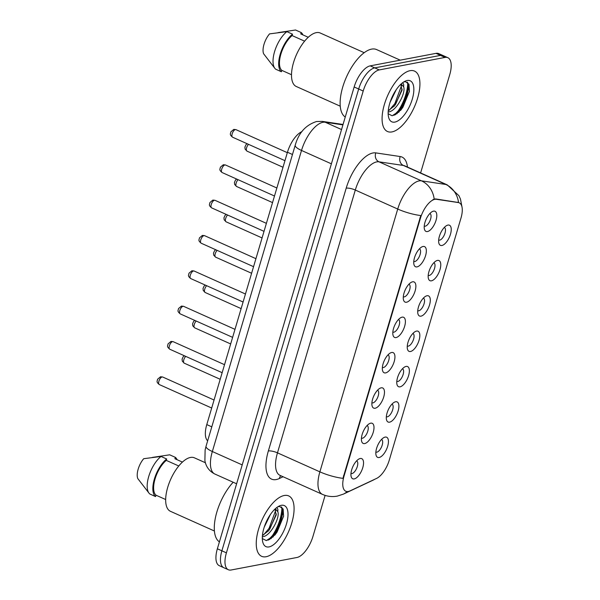 <?xml version="1.0" encoding="UTF-8"?>
<svg xmlns="http://www.w3.org/2000/svg" width="600" height="600" viewBox="0 0 600 600"><rect width="100%" height="100%" fill="white"/><g stroke="black" fill="none" stroke-linecap="round" stroke-linejoin="round"><path stroke-width="0.9" d="M395.625 401.76A11.033 4.838 -65.9 0 1 398.138 410.91A11.033 4.838 -65.9 0 1 389.58 422.168A11.033 4.838 -65.9 0 1 386.513 419.79A11.033 4.838 -65.9 0 1 388.185 409.987A11.033 4.838 -65.9 0 1 394.388 402.21A11.033 4.838 -65.9 0 1 395.625 401.76M386.332 416.715A6.893 3.022 114.1 0 0 386.385 416.737A6.893 3.022 114.1 0 0 387.315 416.82A6.893 3.022 114.1 0 0 392.347 410.737A6.893 3.022 114.1 0 0 392.025 404.153A6.893 3.022 114.1 0 0 391.972 404.13M406.088 366.42A11.033 4.838 -65.9 0 1 408.607 375.577A11.033 4.838 -65.9 0 1 400.043 386.835A11.033 4.838 -65.9 0 1 396.975 384.45A11.033 4.838 -65.9 0 1 398.655 374.647A11.033 4.838 -65.9 0 1 404.85 366.87A11.033 4.838 -65.9 0 1 406.088 366.42M396.803 381.375A6.893 3.022 114.1 0 0 396.855 381.397A6.893 3.022 114.1 0 0 397.785 381.487A6.893 3.022 114.1 0 0 402.817 375.397A6.893 3.022 114.1 0 0 402.495 368.812A6.893 3.022 114.1 0 0 402.442 368.79M416.558 331.08A11.033 4.838 -65.9 0 1 419.07 340.237A11.033 4.838 -65.9 0 1 410.513 351.495A11.033 4.838 -65.9 0 1 407.445 349.11A11.033 4.838 -65.9 0 1 409.118 339.315A11.033 4.838 -65.9 0 1 415.32 331.538A11.033 4.838 -65.9 0 1 416.558 331.08M407.272 346.035A6.893 3.022 114.1 0 0 407.325 346.058A6.893 3.022 114.1 0 0 408.255 346.147A6.893 3.022 114.1 0 0 413.287 340.058A6.893 3.022 114.1 0 0 412.957 333.48A6.893 3.022 114.1 0 0 412.905 333.457M427.028 295.748A11.033 4.838 -65.9 0 1 429.54 304.897A11.033 4.838 -65.9 0 1 420.982 316.155A11.033 4.838 -65.9 0 1 417.915 313.778A11.033 4.838 -65.9 0 1 419.588 303.975A11.033 4.838 -65.9 0 1 425.79 296.197A11.033 4.838 -65.9 0 1 427.028 295.748M417.735 310.702A6.893 3.022 114.1 0 0 417.787 310.725A6.893 3.022 114.1 0 0 418.717 310.808A6.893 3.022 114.1 0 0 423.75 304.725A6.893 3.022 114.1 0 0 423.428 298.14A6.893 3.022 114.1 0 0 423.375 298.118M437.49 260.407A11.033 4.838 -65.9 0 1 440.01 269.565A11.033 4.838 -65.9 0 1 431.445 280.822A11.033 4.838 -65.9 0 1 428.377 278.438A11.033 4.838 -65.9 0 1 430.058 268.635A11.033 4.838 -65.9 0 1 436.252 260.858A11.033 4.838 -65.9 0 1 437.49 260.407M428.205 275.362A6.893 3.022 114.1 0 0 428.257 275.385A6.893 3.022 114.1 0 0 429.188 275.475A6.893 3.022 114.1 0 0 434.22 269.385A6.893 3.022 114.1 0 0 433.897 262.8A6.893 3.022 114.1 0 0 433.845 262.778M447.96 225.067A11.033 4.838 -65.9 0 1 450.472 234.225A11.033 4.838 -65.9 0 1 441.915 245.483A11.033 4.838 -65.9 0 1 438.847 243.097A11.033 4.838 -65.9 0 1 440.52 233.303A11.033 4.838 -65.9 0 1 446.722 225.525A11.033 4.838 -65.9 0 1 447.96 225.067M438.675 240.022A6.893 3.022 114.1 0 0 438.728 240.045A6.893 3.022 114.1 0 0 439.658 240.135A6.893 3.022 114.1 0 0 444.69 234.045A6.893 3.022 114.1 0 0 444.36 227.468A6.893 3.022 114.1 0 0 444.308 227.445M385.155 437.092A11.033 4.838 -65.9 0 1 387.675 446.25A11.033 4.838 -65.9 0 1 379.11 457.507A11.033 4.838 -65.9 0 1 376.043 455.123A11.033 4.838 -65.9 0 1 377.722 445.327A11.033 4.838 -65.9 0 1 383.918 437.55A11.033 4.838 -65.9 0 1 385.155 437.092M375.87 452.048A6.893 3.022 114.1 0 0 375.923 452.07A6.893 3.022 114.1 0 0 376.853 452.16A6.893 3.022 114.1 0 0 381.885 446.07A6.893 3.022 114.1 0 0 381.555 439.493A6.893 3.022 114.1 0 0 381.502 439.47M370.725 423.165A11.033 4.838 -65.9 0 1 373.237 432.315A11.033 4.838 -65.9 0 1 364.68 443.572A11.033 4.838 -65.9 0 1 361.612 441.195A11.033 4.838 -65.9 0 1 363.285 431.393A11.033 4.838 -65.9 0 1 369.487 423.615A11.033 4.838 -65.9 0 1 370.725 423.165M361.44 438.12A6.893 3.022 114.1 0 0 361.493 438.143A6.893 3.022 114.1 0 0 362.423 438.225A6.893 3.022 114.1 0 0 367.455 432.143A6.893 3.022 114.1 0 0 367.125 425.558A6.893 3.022 114.1 0 0 367.072 425.535M381.195 387.825A11.033 4.838 -65.9 0 1 383.707 396.982A11.033 4.838 -65.9 0 1 375.142 408.24A11.033 4.838 -65.9 0 1 372.082 405.855A11.033 4.838 -65.9 0 1 373.755 396.053A11.033 4.838 -65.9 0 1 379.957 388.283A11.033 4.838 -65.9 0 1 381.195 387.825M371.903 402.78A6.893 3.022 114.1 0 0 371.955 402.803A6.893 3.022 114.1 0 0 372.885 402.893A6.893 3.022 114.1 0 0 377.918 396.803A6.893 3.022 114.1 0 0 377.595 390.217A6.893 3.022 114.1 0 0 377.543 390.195M391.658 352.493A11.033 4.838 -65.9 0 1 394.178 361.642A11.033 4.838 -65.9 0 1 385.612 372.9A11.033 4.838 -65.9 0 1 382.545 370.522A11.033 4.838 -65.9 0 1 384.225 360.72A11.033 4.838 -65.9 0 1 390.42 352.942A11.033 4.838 -65.9 0 1 391.658 352.493M382.373 367.44A6.893 3.022 114.1 0 0 382.425 367.47A6.893 3.022 114.1 0 0 383.355 367.553A6.893 3.022 114.1 0 0 388.388 361.47A6.893 3.022 114.1 0 0 388.065 354.885A6.893 3.022 114.1 0 0 388.013 354.862M402.127 317.153A11.033 4.838 -65.9 0 1 404.64 326.303A11.033 4.838 -65.9 0 1 396.082 337.56A11.033 4.838 -65.9 0 1 393.015 335.183A11.033 4.838 -65.9 0 1 394.688 325.38A11.033 4.838 -65.9 0 1 400.89 317.603A11.033 4.838 -65.9 0 1 402.127 317.153M392.842 332.108A6.893 3.022 114.1 0 0 392.895 332.13A6.893 3.022 114.1 0 0 393.817 332.212A6.893 3.022 114.1 0 0 398.857 326.13A6.893 3.022 114.1 0 0 398.528 319.545A6.893 3.022 114.1 0 0 398.475 319.522M412.597 281.812A11.033 4.838 -65.9 0 1 415.11 290.97A11.033 4.838 -65.9 0 1 406.545 302.228A11.033 4.838 -65.9 0 1 403.478 299.843A11.033 4.838 -65.9 0 1 405.158 290.04A11.033 4.838 -65.9 0 1 411.36 282.27A11.033 4.838 -65.9 0 1 412.597 281.812M403.305 296.767A6.893 3.022 114.1 0 0 403.357 296.79A6.893 3.022 114.1 0 0 404.287 296.88A6.893 3.022 114.1 0 0 409.32 290.79A6.893 3.022 114.1 0 0 408.998 284.205A6.893 3.022 114.1 0 0 408.945 284.183M423.06 246.48A11.033 4.838 -65.9 0 1 425.58 255.63A11.033 4.838 -65.9 0 1 417.015 266.888A11.033 4.838 -65.9 0 1 413.947 264.51A11.033 4.838 -65.9 0 1 415.627 254.708A11.033 4.838 -65.9 0 1 421.822 246.93A11.033 4.838 -65.9 0 1 423.06 246.48M413.775 261.428A6.893 3.022 114.1 0 0 413.827 261.457A6.893 3.022 114.1 0 0 414.757 261.54A6.893 3.022 114.1 0 0 419.79 255.458A6.893 3.022 114.1 0 0 419.467 248.873A6.893 3.022 114.1 0 0 419.415 248.85M433.53 211.14A11.033 4.838 -65.9 0 1 436.043 220.29A11.033 4.838 -65.9 0 1 427.485 231.548A11.033 4.838 -65.9 0 1 424.418 229.17A11.033 4.838 -65.9 0 1 426.09 219.368A11.033 4.838 -65.9 0 1 432.293 211.59A11.033 4.838 -65.9 0 1 433.53 211.14M424.245 226.095A6.893 3.022 114.1 0 0 424.298 226.118A6.893 3.022 114.1 0 0 425.22 226.2A6.893 3.022 114.1 0 0 430.26 220.118A6.893 3.022 114.1 0 0 429.93 213.532A6.893 3.022 114.1 0 0 429.877 213.51M360.255 458.505A11.033 4.838 -65.9 0 1 362.775 467.655A11.033 4.838 -65.9 0 1 354.21 478.912A11.033 4.838 -65.9 0 1 351.142 476.535A11.033 4.838 -65.9 0 1 352.822 466.732A11.033 4.838 -65.9 0 1 359.017 458.955A11.033 4.838 -65.9 0 1 360.255 458.505M350.97 473.452A6.893 3.022 114.1 0 0 351.022 473.482A6.893 3.022 114.1 0 0 351.952 473.565A6.893 3.022 114.1 0 0 356.985 467.482A6.893 3.022 114.1 0 0 356.663 460.897A6.893 3.022 114.1 0 0 356.61 460.875M350.002 490.905A18.615 8.16 -65.9 0 1 348.3 491.475A18.615 8.16 -65.9 0 1 345.795 491.243A18.615 8.16 -65.9 0 1 344.055 476.025L420.39 218.333A18.615 8.16 -65.9 0 1 436.38 199.282L458.287 202.553A18.615 8.16 -65.9 0 1 459.248 202.837A18.615 8.16 -65.9 0 1 460.987 218.048L389.317 459.998A18.615 8.16 -65.9 0 1 376.567 478.425L350.002 490.905M207.66 440.812A20.685 9.067 -65.9 0 1 206.782 424.59L287.452 152.243A20.685 9.067 -65.9 0 1 302.002 131.595M266.1 556.732A33.098 14.505 114.1 0 0 290.257 527.52A33.098 14.505 114.1 0 0 288.697 495.915A33.098 14.505 114.1 0 0 284.235 495.502A33.098 14.505 114.1 0 0 260.07 524.715A33.098 14.505 114.1 0 0 261.638 556.32A33.098 14.505 114.1 0 0 266.1 556.732A33.098 14.505 114.1 0 0 290.257 527.52A33.098 14.505 114.1 0 0 288.697 495.915A33.098 14.505 114.1 0 0 284.235 495.502A33.098 14.505 114.1 0 0 260.07 524.715A33.098 14.505 114.1 0 0 261.638 556.32A33.098 14.505 114.1 0 0 266.1 556.732M391.935 131.917A33.098 14.505 114.1 0 0 416.1 102.705A33.098 14.505 114.1 0 0 414.533 71.1A33.098 14.505 114.1 0 0 410.07 70.68A33.098 14.505 114.1 0 0 385.905 99.9A33.098 14.505 114.1 0 0 387.472 131.505A33.098 14.505 114.1 0 0 391.935 131.917A33.098 14.505 114.1 0 0 416.1 102.705A33.098 14.505 114.1 0 0 414.533 71.1A33.098 14.505 114.1 0 0 410.07 70.68A33.098 14.505 114.1 0 0 385.905 99.9A33.098 14.505 114.1 0 0 387.472 131.505A33.098 14.505 114.1 0 0 391.935 131.917M347.22 491.565A24.135 19.328 -115.2 0 1 343.358 494.138L337.29 496.11C332.183 497.048 327.24 496.478 322.455 494.377A27.578 12.09 -65.9 0 1 319.882 471.84A24.135 6.345 16.5 0 0 342.945 478.357L420.795 215.558A24.135 6.345 -163.5 0 1 397.725 209.04A27.578 12.09 -65.9 0 1 419.13 180.9A27.578 12.09 -65.9 0 1 421.425 180.825L445.83 184.47A27.578 12.09 -65.9 0 1 447.255 184.882L404.842 165.877A27.578 12.09 114.1 0 0 403.41 165.465L379.005 161.828A27.578 12.09 114.1 0 0 376.718 161.895A27.578 12.09 114.1 0 0 355.312 190.042L277.47 452.842A27.578 12.09 114.1 0 0 280.035 475.38L280.02 475.365M408.75 85.785A27.578 12.09 -65.9 0 1 398.64 112.417M282.915 510.6A27.578 12.09 -65.9 0 1 272.805 537.232M420.615 172.95L449.76 74.58A20.685 9.067 114.1 0 0 447.825 57.675L438.78 53.625A20.685 9.067 114.1 0 0 435.99 53.363L370.215 65.865L374.737 67.89A20.685 9.067 114.1 0 0 358.68 89.002L221.888 550.808A20.685 9.067 114.1 0 0 223.815 567.713A20.685 9.067 114.1 0 1 221.888 550.808L358.68 89.002A20.685 9.067 114.1 0 1 374.737 67.89L440.513 55.387L374.737 67.89L379.26 69.915A20.685 9.067 114.1 0 0 363.202 91.028L226.41 552.84A20.685 9.067 114.1 0 0 228.337 569.737A20.685 9.067 114.1 0 0 231.127 570L296.91 557.498A20.685 9.067 114.1 0 0 312.96 536.393L325.11 495.39M443.303 55.65A20.685 9.067 114.1 0 0 440.513 55.387A20.685 9.067 114.1 0 1 443.303 55.65M432.938 199.583L435.562 198.915L458.565 202.53A24.135 21.525 -81.5 0 0 445.83 184.47L403.41 165.465A6.893 6.15 98.5 0 1 400.215 156.54A34.477 15.112 -65.9 0 1 407.46 167.055M447.825 57.675A20.685 9.067 114.1 0 0 445.035 57.42L379.26 69.915M395.303 114.817A27.578 12.09 114.1 0 0 407.73 82.62M269.468 539.632A27.578 12.09 114.1 0 0 281.895 507.435M370.215 65.865A20.685 9.067 114.1 0 0 354.157 86.97L217.365 548.783A20.685 9.067 114.1 0 0 219.292 565.688L228.337 569.737M233.175 482.243A37.23 16.32 114.1 0 0 215.752 516.21A37.23 16.32 114.1 0 0 219.413 541.852M205.395 462.743L194.4 457.822A29.303 12.848 114.1 0 0 190.447 457.455A29.303 12.848 114.1 0 0 169.05 483.322A29.303 12.848 114.1 0 0 170.438 511.305L214.41 531.007M270.413 514.493L264.21 527.183M262.335 536.768L262.455 536.752C270.09 536.58 280.035 518.22 277.89 511.83L275.88 509.355L274.935 509.107M275.01 509.033L276.127 515.19L268.89 530.423L262.545 535.463M262.312 538.553L266.34 540.6L275.138 534.795L283.605 516.308L283.14 508.995L279.548 506.438L277.71 506.888M269.002 546.915A22.485 9.855 114.1 0 0 286.455 523.972A22.485 9.855 114.1 0 0 281.325 505.32A22.485 9.855 114.1 0 0 278.805 506.243A22.485 9.855 114.1 0 0 266.175 522.09A22.485 9.855 114.1 0 0 262.755 542.062A22.485 9.855 114.1 0 0 269.002 546.915M152.257 457.433L169.688 454.815L175.343 457.35L174.93 458.745L182.422 462.097M177.097 459.713A22.065 9.675 114.1 0 0 175.343 457.35M276.322 507.87C277.62 507.893 278.108 509.1 277.785 511.493M178.778 465.99L166.275 460.388A20.685 9.067 114.1 0 0 155.062 478.935A20.685 9.067 114.1 0 0 155.97 495.18L165.66 499.522M166.275 460.388L166.688 458.993L161.032 456.457L143.715 458.7A13.793 6.045 114.1 0 0 137.812 478.62L149.017 493.155A22.065 9.675 114.1 0 0 149.903 494.04L155.558 496.575L155.97 495.18M161.032 456.457A22.065 9.675 114.1 0 0 149.108 475.283A22.065 9.675 114.1 0 0 149.017 493.155M166.688 458.993A22.065 9.675 114.1 0 0 154.373 479.07A22.065 9.675 114.1 0 0 155.558 496.575M281.445 506.88L282.99 513.33L276.218 531.6L268.072 540.232M275.805 510.105L269.04 528.382L263.4 535.08M283.642 516.037L277.118 532.005L274.8 535.185M276.278 513.832L269.933 528.78L268.312 531.082M400.23 60.157L376.635 49.59A37.23 16.32 114.1 0 0 371.618 49.117A37.23 16.32 114.1 0 0 344.858 80.858A37.23 16.32 114.1 0 0 345.255 117.038M364.207 52.703L320.235 33.008A29.303 12.848 114.1 0 0 316.282 32.64A29.303 12.848 114.1 0 0 294.885 58.508A29.303 12.848 114.1 0 0 296.272 86.49L340.245 106.192M396.248 89.677L390.045 102.368M388.17 111.953L388.29 111.938C395.925 111.765 405.87 93.405 403.725 87.015L401.722 84.54L400.77 84.293M400.845 84.218L401.97 90.375L394.725 105.608L388.388 110.648M388.147 113.738L392.175 115.785L400.972 109.98L409.44 91.492L408.975 84.18L405.382 81.623L403.545 82.073M394.838 122.1A22.485 9.855 114.1 0 0 412.29 99.157A22.485 9.855 114.1 0 0 407.16 80.505A22.485 9.855 114.1 0 0 404.64 81.427A22.485 9.855 114.1 0 0 392.01 97.275A22.485 9.855 114.1 0 0 388.59 117.248A22.485 9.855 114.1 0 0 394.838 122.1M278.093 32.617L295.522 30L301.178 32.535L300.765 33.93L308.257 37.282M302.933 34.898A22.065 9.675 114.1 0 0 301.178 32.535M402.165 83.055C403.455 83.078 403.942 84.285 403.62 86.677M304.62 41.175L292.11 35.572A20.685 9.067 114.1 0 0 280.897 54.12A20.685 9.067 114.1 0 0 281.805 70.365L291.495 74.707M292.11 35.572L292.522 34.178L286.868 31.642L269.55 33.885A13.793 6.045 114.1 0 0 263.647 53.805L274.853 68.34A22.065 9.675 114.1 0 0 275.737 69.225L281.392 71.76L281.805 70.365M286.868 31.642A22.065 9.675 114.1 0 0 274.942 50.468A22.065 9.675 114.1 0 0 274.853 68.34M292.522 34.178A22.065 9.675 114.1 0 0 280.207 54.248A22.065 9.675 114.1 0 0 281.392 71.76M407.28 82.065L408.825 88.515L402.053 106.785L393.908 115.417M401.64 85.29L394.875 103.567L389.235 110.265M409.478 91.222L402.952 107.183L400.635 110.37M402.112 89.017L395.775 103.965L394.147 106.267M420.39 218.333L419.835 218.085M436.38 199.282L435.562 198.915M458.287 202.553L457.463 202.185M344.055 476.025L343.5 475.778M211.8 426.84L206.782 424.59M292.47 154.493L287.452 152.243M346.192 188.167A6.893 1.815 -163.5 0 1 355.312 190.042L397.725 209.04L319.882 471.84L277.47 452.842A6.893 1.815 -163.5 0 0 268.35 450.96L346.192 188.167A34.477 15.112 -65.9 0 1 372.952 152.985A34.477 15.112 -65.9 0 1 375.81 152.895L400.215 156.54M375.015 479.153L372.96 480.232A24.135 19.328 -115.2 0 0 374.535 479.377M434.175 199.028A24.135 21.525 -81.5 0 0 421.425 180.825L379.005 161.828A6.893 6.15 98.5 0 1 375.81 152.895M283.11 476.752L279.36 478.507A34.477 15.112 -65.9 0 1 268.35 450.96M363.202 91.028L354.157 86.97M226.41 552.84L217.365 548.783M445.035 57.42L435.99 53.363M279.36 478.507A6.893 5.52 64.8 0 1 280.8 475.717M342.93 124.875L325.215 122.235A27.578 12.09 114.1 0 0 322.928 122.302A27.578 12.09 114.1 0 0 301.515 150.45L212.34 451.522A27.578 12.09 114.1 0 0 214.913 474.06C209.362 471.293 206.025 466.808 204.892 460.62L205.125 450.007L206.04 446.287L295.222 145.215A13.793 3.623 -163.5 0 0 301.515 150.45L331.388 163.83M242.212 464.903L212.34 451.522A13.793 3.623 -163.5 0 1 206.04 446.287M341.543 129.547L325.215 122.235A13.793 12.3 -81.5 0 0 322.327 121.387L343.05 124.477M159.3 384.562C155.887 381.697 157.335 381.322 157.575 379.237L160.538 376.763L162.683 377.01A4.14 1.815 114.1 0 0 162.127 376.957A4.14 1.815 114.1 0 0 159.105 380.61A4.14 1.815 114.1 0 0 159.3 384.562L211.688 408.03M185.722 356.37A4.14 1.815 114.1 0 0 183.675 360.293A4.14 1.815 114.1 0 0 184.2 363.157L182.31 361.163L182.085 359.16L183.195 356.692L184.335 355.748M169.77 349.222C166.358 346.358 167.805 345.983 168.045 343.897L171 341.423L173.153 341.67A4.14 1.815 114.1 0 0 172.59 341.618A4.14 1.815 114.1 0 0 169.575 345.27A4.14 1.815 114.1 0 0 169.77 349.222L222.15 372.69M180.233 313.882C176.82 311.025 178.275 310.65 178.507 308.558L181.47 306.082L183.615 306.337A4.14 1.815 114.1 0 0 183.06 306.285A4.14 1.815 114.1 0 0 180.038 309.938A4.14 1.815 114.1 0 0 180.233 313.882L232.62 337.358M190.703 278.55C187.29 275.685 188.738 275.31 188.977 273.225L191.94 270.75L194.085 270.998A4.14 1.815 114.1 0 0 193.53 270.945A4.14 1.815 114.1 0 0 190.507 274.597A4.14 1.815 114.1 0 0 190.703 278.55L243.083 302.017M201.173 243.21C197.76 240.345 199.208 239.97 199.447 237.885L202.403 235.41L204.555 235.657A4.14 1.815 114.1 0 0 203.993 235.605A4.14 1.815 114.1 0 0 200.978 239.257A4.14 1.815 114.1 0 0 201.173 243.21L253.553 266.678M196.192 321.038A4.14 1.815 114.1 0 0 194.145 324.952A4.14 1.815 114.1 0 0 194.663 327.817L192.772 325.822L192.555 323.82L193.657 321.353L194.805 320.415M206.655 285.697A4.14 1.815 114.1 0 0 204.615 289.62A4.14 1.815 114.1 0 0 205.132 292.478L203.243 290.483L203.025 288.48L204.127 286.02L205.275 285.075M217.125 250.358A4.14 1.815 114.1 0 0 215.077 254.28A4.14 1.815 114.1 0 0 215.603 257.145L213.712 255.15L213.487 253.147L214.597 250.68L215.737 249.735M270.968 538.717A27.578 12.09 114.1 0 0 282.45 508.545M396.803 113.895A27.578 12.09 114.1 0 0 408.285 83.722M211.635 207.87C208.222 205.013 209.678 204.638 209.91 202.545L212.873 200.07L215.017 200.325A4.14 1.815 114.1 0 0 214.462 200.272A4.14 1.815 114.1 0 0 211.44 203.925A4.14 1.815 114.1 0 0 211.635 207.87L264.022 231.345M222.105 172.538C218.692 169.672 220.14 169.297 220.38 167.212L223.343 164.738L225.487 164.985A4.14 1.815 114.1 0 0 224.933 164.933A4.14 1.815 114.1 0 0 221.91 168.585A4.14 1.815 114.1 0 0 222.105 172.538L274.485 196.005M232.575 137.197C229.163 134.333 230.61 133.958 230.85 131.873L233.805 129.398L235.958 129.645A4.14 1.815 114.1 0 0 235.395 129.593A4.14 1.815 114.1 0 0 232.373 133.245A4.14 1.815 114.1 0 0 232.575 137.197L284.955 160.665M227.595 215.025A4.14 1.815 114.1 0 0 225.548 218.94A4.14 1.815 114.1 0 0 226.065 221.805L224.175 219.81L223.958 217.808L225.06 215.34L226.208 214.403M238.058 179.685A4.14 1.815 114.1 0 0 236.01 183.608A4.14 1.815 114.1 0 0 236.535 186.465L234.645 184.47L234.428 182.468L235.53 180.007L236.678 179.062M248.528 144.345A4.14 1.815 114.1 0 0 246.48 148.267A4.14 1.815 114.1 0 0 247.005 151.132L245.115 149.137L244.89 147.135L246 144.667L247.14 143.722M459.248 202.837L458.498 202.5M462.067 207.345L460.47 199.072L458.94 195.712L447.255 184.882M343.358 494.138L372.96 480.232M322.455 494.377L280.035 475.38M295.222 145.215C298.68 132.87 305.798 124.965 316.567 121.515L322.327 121.387M214.913 474.06L236.618 483.78M162.683 377.01L214.058 400.028M184.2 363.157L220.2 379.282M173.153 341.67L224.52 364.688M183.615 306.337L234.99 329.355M194.085 270.998L245.46 294.015M204.555 235.657L255.923 258.675M194.663 327.817L230.663 343.95M205.132 292.478L241.132 308.61M215.603 257.145L251.603 273.27M276.233 514.41L276.12 515.183M402.067 89.595L401.955 90.367M215.017 200.325L266.392 223.343M225.487 164.985L276.862 188.002M235.958 129.645L287.325 152.663M226.065 221.805L262.065 237.938M236.535 186.465L272.535 202.597M247.005 151.132L283.005 167.257"/></g></svg>
